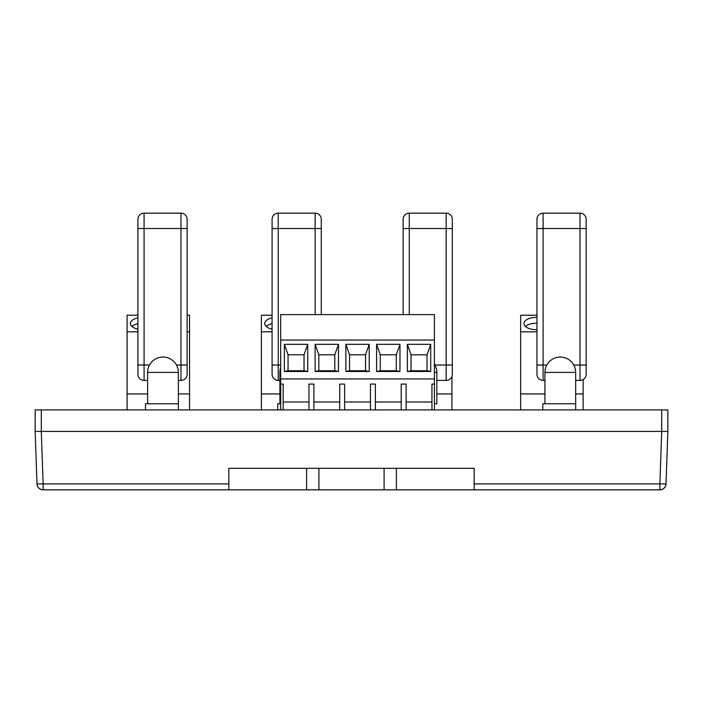 <?xml version="1.0" encoding="UTF-8"?>
<svg xmlns="http://www.w3.org/2000/svg" width="703" height="703" viewBox="0 0 703 703"><rect width="100%" height="100%" fill="white"/><g stroke="black" fill="none" stroke-linecap="round" stroke-linejoin="round"><path stroke-width="1.05" d="M474.165 483.91L659.871 483.91L659.871 489.842C663.483 489.49 665.53 487.504 666.013 483.91L667.85 431.431L666.013 483.91A6.151 6.151 0 0 1 659.871 489.842L43.129 489.842A6.151 6.151 0 0 1 36.987 483.91L35.15 431.431L36.987 483.91C37.47 487.504 39.517 489.49 43.129 489.842L43.129 483.91L228.835 483.91M35.15 409.911L35.15 431.431L35.15 409.911L41.301 409.911L41.301 431.431L35.15 431.431L667.85 431.431L661.708 431.431L661.699 409.911L667.85 409.911L667.85 431.431M41.301 409.911L661.699 409.911M306.613 489.842L306.613 468.321L228.835 468.321L228.835 489.842M306.613 468.321L318.916 468.321L318.916 489.842M384.084 489.842L384.084 468.321L318.916 468.321M384.084 468.321L396.387 468.321L396.387 489.842M474.165 489.842L474.165 468.321L396.387 468.321M338.486 371.483L315.12 371.483L315.12 344.329L338.486 344.329L338.486 371.483L334.795 370.753L334.795 354.778L318.811 354.778L318.811 370.753L334.795 370.753M399.972 371.483L376.606 371.483L376.606 344.329L399.972 344.329L399.972 371.483L396.281 370.753L396.281 354.778L380.297 354.778L380.297 370.753L396.281 370.753M434.401 340.067L434.401 314.61L280.682 314.61L280.682 340.067L434.401 340.067L434.401 409.911M280.682 340.067L280.682 378.943L434.401 378.943M430.711 371.483L407.345 371.483L407.345 344.329L430.711 344.329L430.711 371.483L427.029 370.753L427.029 354.778L411.035 354.778L411.035 370.753L427.029 370.753M369.224 371.483L345.858 371.483L345.858 344.329L369.224 344.329L369.224 371.483L365.534 370.753L365.534 354.778L349.549 354.778L349.549 370.753L365.534 370.753M307.738 371.483L284.372 371.483L284.372 344.329L307.738 344.329L307.738 371.483L304.048 370.753L304.048 354.778L288.063 354.778L288.063 370.753L304.048 370.753M308.969 409.911L308.969 384.084L313.889 384.084L313.889 409.911M339.716 409.911L339.716 384.084L344.628 384.084L344.628 409.911M370.455 409.911L370.455 384.084L375.376 384.084L375.376 409.911M401.202 409.911L401.202 384.084L406.123 384.084L406.123 409.911M431.941 409.911L431.941 384.084L434.401 384.084M280.682 378.943L280.682 384.084L283.142 384.084L283.142 409.911M280.682 384.084L280.682 409.911M283.142 402.002L308.969 402.002M313.889 402.002L339.716 402.002M344.628 402.002L370.455 402.002M375.376 402.002L401.202 402.002M406.123 402.002L431.941 402.002M407.345 344.329L411.035 354.778M407.345 371.483L411.035 370.753M430.711 344.329L427.029 354.778M376.606 344.329L380.297 354.778M376.606 371.483L380.297 370.753M399.972 344.329L396.281 354.778M345.858 344.329L349.549 354.778M345.858 371.483L349.549 370.753M369.224 344.329L365.534 354.778M315.12 344.329L318.811 354.778M315.12 371.483L318.811 370.753M338.486 344.329L334.795 354.778M284.372 344.329L288.063 354.778M284.372 371.483L288.063 370.753M307.738 344.329L304.048 354.778M189.546 409.911L189.546 315.225L187.121 315.225M137.929 315.225L127.076 315.225L127.076 331.825L137.929 331.825M137.929 317.853A12.294 6.151 0 0 0 130.398 323.521A12.294 6.151 0 0 0 137.929 329.189M189.546 331.825L187.121 331.825M147.621 393.935L127.076 393.935L127.076 331.825M189.546 393.935L178.369 393.935M127.076 409.911L127.076 393.935M137.929 323.714A12.294 6.151 0 0 0 131.883 326.456M272.087 315.225L261.384 315.225L261.384 331.825L272.087 331.825M272.087 317.888A12.294 6.151 0 0 0 264.706 323.521A12.294 6.151 0 0 0 272.087 329.162M279.908 393.935L261.384 393.935L261.384 331.825M261.384 409.911L261.384 393.935M272.087 323.749A12.294 6.151 0 0 0 266.191 326.456M451.924 409.911L451.924 393.935L436.835 393.935M451.924 393.935L451.924 376.395M536.96 317.387A12.294 6.151 0 0 0 536.257 317.378A12.294 6.151 0 0 0 523.963 323.521A12.294 6.151 0 0 0 536.257 329.672A12.294 6.151 0 0 0 536.96 329.663M536.96 323.239A12.294 6.151 0 0 0 536.257 323.231A12.294 6.151 0 0 0 525.449 326.456M536.96 315.225L520.642 315.225L520.642 331.825L536.96 331.825M544.939 393.935L520.642 393.935L520.642 331.825M583.112 409.911L583.112 393.935L575.678 393.935M583.112 393.935L583.112 379.558M520.642 409.911L520.642 393.935M137.929 219.301A6.151 6.151 0 0 1 144.08 213.158A6.151 6.151 0 0 0 137.929 219.301L137.929 374.251A6.151 6.151 0 0 0 144.08 380.402A6.151 6.151 0 0 1 137.929 374.251M137.929 228.528L144.08 228.528L144.08 213.158L180.97 213.158L180.97 228.528L187.121 228.528L187.121 219.301L187.121 374.251L187.121 365.024L180.97 365.024L180.97 228.528L144.08 228.528L144.08 365.024L149.511 365.024M176.479 365.024L180.97 365.024L180.97 380.402A6.151 6.151 0 0 0 187.121 374.251A6.151 6.151 0 0 1 180.97 380.402A6.151 6.151 0 0 0 187.121 374.251A6.151 6.151 0 0 1 180.97 380.402L178.369 380.402M147.621 380.402L144.08 380.402L144.08 365.024L137.929 365.024M180.97 213.158A6.151 6.151 0 0 1 187.121 219.301A6.151 6.151 0 0 0 180.97 213.158A6.151 6.151 0 0 1 187.121 219.301A6.151 6.151 0 0 0 180.97 213.158M279.908 380.402L278.239 380.402L278.239 365.024L272.087 365.024L272.087 374.251L272.087 228.528L278.239 228.528L278.239 213.158A6.151 6.151 0 0 0 272.087 219.301L272.087 228.528L272.087 219.301A6.151 6.151 0 0 1 278.239 213.158L315.129 213.158A6.151 6.151 0 0 1 321.28 219.301L321.28 228.528L321.28 219.301A6.151 6.151 0 0 0 315.129 213.158L315.129 228.528L278.239 228.528L278.239 365.024L280.682 365.024M315.129 314.61L315.129 228.528L321.28 228.528L321.28 314.61M278.239 380.402A6.151 6.151 0 0 1 272.087 374.251A6.151 6.151 0 0 0 278.239 380.402M403.118 219.301A6.151 6.151 0 0 1 409.269 213.158A6.151 6.151 0 0 0 403.118 219.301L403.118 314.61M403.118 228.528L409.269 228.528L409.269 213.158L446.159 213.158L446.159 228.528L452.31 228.528L452.31 219.301L452.31 374.251L452.31 365.024L446.159 365.024L446.159 228.528L409.269 228.528L409.269 314.61M434.955 365.024L446.159 365.024L446.159 380.402A6.151 6.151 0 0 0 452.31 374.251A6.151 6.151 0 0 1 446.159 380.402L436.835 380.402M446.159 213.158A6.151 6.151 0 0 1 452.31 219.301A6.151 6.151 0 0 0 446.159 213.158A6.151 6.151 0 0 1 452.31 219.301A6.151 6.151 0 0 0 446.159 213.158M536.96 219.301A6.151 6.151 0 0 1 543.111 213.158A6.151 6.151 0 0 0 536.96 219.301L536.96 374.251A6.151 6.151 0 0 0 543.111 380.402A6.151 6.151 0 0 1 536.96 374.251M536.96 228.528L543.111 228.528L543.111 213.158L580.001 213.158L580.001 228.528L586.153 228.528L586.153 219.301L586.153 374.251L586.153 365.024L580.001 365.024L580.001 228.528L543.111 228.528L543.111 365.024L546.82 365.024M573.797 365.024L580.001 365.024L580.001 380.402A6.151 6.151 0 0 0 586.153 374.251A6.151 6.151 0 0 1 580.001 380.402A6.151 6.151 0 0 0 586.153 374.251A6.151 6.151 0 0 1 580.001 380.402L575.678 380.402M544.939 380.402L543.111 380.402L543.111 365.024L536.96 365.024M580.001 213.158A6.151 6.151 0 0 1 586.153 219.301A6.151 6.151 0 0 0 580.001 213.158A6.151 6.151 0 0 1 586.153 219.301A6.151 6.151 0 0 0 580.001 213.158M145.468 409.911L145.468 403.768L178.369 403.768L178.369 409.911M277.755 409.911L277.755 403.768L280.682 403.768M434.401 403.768L436.835 403.768L436.835 372.405L434.401 372.405M542.786 409.911L542.786 403.768L575.678 403.768L575.678 409.911L575.678 372.405L544.939 372.405L544.939 403.768M666.013 483.91L659.871 483.91L661.708 431.431M41.292 431.431L43.129 483.91L36.987 483.91M147.621 372.405A15.369 15.369 0 0 1 162.991 357.036A15.369 15.369 0 0 1 178.369 372.405L147.621 372.405L147.621 403.768M280.682 372.405L279.908 372.405L279.908 403.768M178.369 372.405L178.369 403.768M280.682 367.572A15.369 15.369 0 0 0 279.908 372.405M436.835 372.405A15.369 15.369 0 0 0 434.401 364.101M575.678 372.405A15.369 15.369 0 0 0 560.309 357.036A15.369 15.369 0 0 0 544.939 372.405"/></g></svg>
